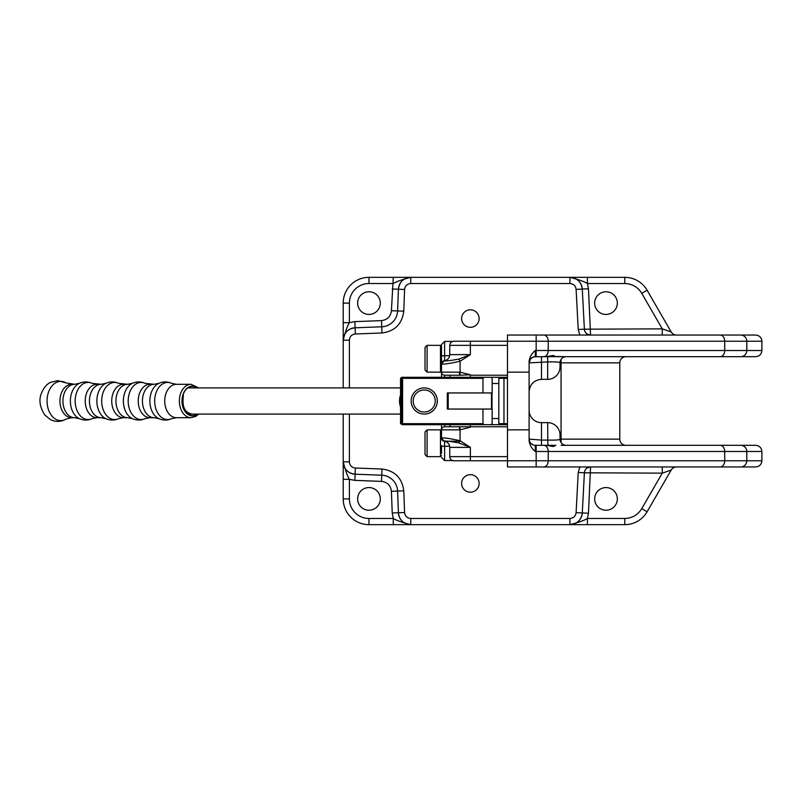 <?xml version="1.0" encoding="UTF-8"?>
<svg xmlns="http://www.w3.org/2000/svg" width="802" height="802" viewBox="0 0 802 802"><rect width="100%" height="100%" fill="white"/><g stroke="black" fill="none" stroke-linecap="round" stroke-linejoin="round"><path stroke-width="1.2" d="M470.373 309.803A8.762 8.762 0 0 0 461.611 318.554A8.762 8.762 0 0 0 470.373 327.316A8.762 8.762 0 0 0 479.135 318.554A8.762 8.762 0 0 0 470.373 309.803M470.373 474.684A8.762 8.762 0 0 0 461.611 483.446A8.762 8.762 0 0 0 470.373 492.197A8.762 8.762 0 0 0 479.135 483.446A8.762 8.762 0 0 0 470.373 474.684M380.308 303.106A11.338 11.338 0 0 0 368.97 291.768A11.338 11.338 0 0 0 357.632 303.106A11.338 11.338 0 0 0 368.97 314.434A11.338 11.338 0 0 0 380.308 303.106M380.308 498.894A11.338 11.338 0 0 0 368.97 487.566A11.338 11.338 0 0 0 357.632 498.894A11.338 11.338 0 0 0 368.97 510.232A11.338 11.338 0 0 0 380.308 498.894M617.329 303.106A11.338 11.338 0 0 0 605.991 291.768A11.338 11.338 0 0 0 594.653 303.106A11.338 11.338 0 0 0 605.991 314.434A11.338 11.338 0 0 0 617.329 303.106M617.329 498.894A11.338 11.338 0 0 0 605.991 487.566A11.338 11.338 0 0 0 594.653 498.894A11.338 11.338 0 0 0 605.991 510.232A11.338 11.338 0 0 0 617.329 498.894M546.242 445.31L553.33 446.513L555.866 445.31L548.829 445.621M548.809 356.69L546.242 356.69L553.33 355.486L553.33 356.69L547.666 356.69L547.666 361.923L548.498 361.923L547.666 361.923L547.666 379.356L541.48 379.356C533.972 380.088 529.851 384.218 529.109 391.727M530.653 358.785L533.17 357.07L535.295 356.69A6.185 6.185 0 0 0 529.109 362.875L530.663 358.785M534.403 445.25L536.167 445.31L536.167 451.496L535.295 451.496C531.766 448.669 529.701 445.1 529.109 440.789L529.109 440.739M541.089 445.31L543.455 445.31M662.262 466.954L676.547 466.954A6.185 6.185 0 0 0 671.194 470.042L662.262 473.14L662.262 466.954L590.563 466.954L587.505 467.767A6.185 6.185 0 0 1 590.563 466.954L507.476 466.954L507.476 460.769L536.167 460.769L536.167 466.954L543.706 466.954A6.185 4.521 -90 0 0 548.227 460.769L724.707 460.769A6.185 4.521 90 0 1 720.186 466.954L543.706 466.954M740.627 466.954A6.185 6.175 -90 0 0 746.802 460.769L761.9 460.769C761.509 464.498 759.444 466.563 755.715 466.954L720.186 466.954M761.9 350.504L724.707 350.504A6.185 4.521 90 0 1 720.186 356.69L755.715 356.69C759.444 356.299 761.509 354.233 761.9 350.504L761.9 341.231C761.509 337.502 759.444 335.437 755.715 335.046L507.476 335.046L507.476 460.769L470.373 460.769L470.373 456.649L507.476 456.649M761.9 460.769L761.9 451.496C761.509 447.767 759.444 445.701 755.715 445.31L566.212 445.31A6.185 6.185 0 0 1 560.027 439.125C559.696 439.937 555.575 440.258 547.666 440.077L541.46 440.077M586.011 466.954L587.505 467.767A6.185 6.185 0 0 0 584.387 472.809L662.262 473.14L641.74 508.689L647.094 511.776L671.194 470.042M587.505 467.767L588.207 466.954M450.233 377.301L449.802 375.236L444.609 375.236L459.576 375.236L459.476 372.148L441.521 372.148L441.521 377.301L441.521 363.857C442.834 364.549 449.02 363.697 460.067 361.271L470.373 354.624L470.373 341.231L536.167 341.231L536.167 350.504L535.295 350.504C531.766 353.331 529.701 356.9 529.109 361.211L529.109 372.148L507.476 372.148M720.186 335.046A6.185 4.521 90 0 1 724.707 341.231L536.167 341.231L536.167 335.046L561.059 335.046M507.476 429.852L529.109 429.852L529.109 440.789M529.109 372.148L529.109 429.852M566.022 445.31L625.981 445.31A6.185 6.185 0 0 1 619.796 439.125A6.185 6.185 0 0 0 625.981 445.31A6.185 6.185 0 0 1 619.796 439.125L619.796 362.875L561.059 362.875L561.059 359.456M547.505 445.31L548.809 445.31M560.027 435.005L560.027 439.125L560.027 435.005A12.371 12.371 0 0 0 547.666 422.644L547.846 445.31M548.207 445.31L553.33 445.31L553.33 446.513M624.778 524.658L587.425 524.658L587.425 518.483L624.778 518.483L624.778 524.658A25.764 25.764 0 0 0 647.094 511.776M587.425 524.658L368.97 524.658L368.97 518.483L393.281 518.483L393.281 524.658M343.206 498.894L343.206 479.335L349.391 479.335L349.391 498.894L343.206 498.894A25.764 25.764 0 0 0 368.97 524.658M343.206 479.335L343.206 414.083M343.206 387.917L343.206 303.106L349.391 303.106A19.579 19.579 0 0 1 368.97 283.517L393.281 283.517C396.569 281.532 402.393 279.477 410.764 277.342L624.778 277.342L624.778 283.517C632.166 283.788 637.821 287.046 641.74 293.311L662.262 328.86L671.194 331.958A6.185 6.185 0 0 0 676.547 335.046M368.97 283.517L368.97 277.342A25.764 25.764 0 0 0 343.206 303.106M368.97 277.342L410.764 277.342C403.476 278.003 399.356 281.973 398.414 289.241A12.371 12.371 0 0 1 410.764 277.342C403.476 278.003 399.356 281.973 398.414 289.241A12.371 12.371 0 0 1 410.764 277.342L410.764 283.517L569.931 283.517C573.54 283.848 575.595 285.793 576.107 289.382L578.212 329.512L579.856 335.046M641.74 293.311L647.094 290.224A25.764 25.764 0 0 0 624.778 277.342M647.094 290.224L671.194 331.958M534.413 356.75L540.879 356.69M720.186 356.69L553.33 356.69M546.232 356.69L544.919 356.69M542.342 356.69L541.089 356.69M556.187 356.499L566.212 356.69A6.185 6.185 0 0 0 560.027 362.875C559.696 362.063 555.575 361.742 547.666 361.923L547.666 358.745L547.666 361.923L529.109 362.875M584.387 472.809L582.282 512.939L584.387 472.809L578.212 472.488L576.107 512.618C575.595 516.207 573.54 518.152 569.931 518.483L410.764 518.483C407.115 518.142 405.06 516.157 404.589 512.528L403.777 490.824C402.093 477.972 394.825 470.704 381.973 469.02L355.346 468.027C351.707 467.556 349.722 465.491 349.391 461.842L349.391 414.083M533.17 444.93L530.653 443.215L529.49 441.25L529.109 437.862M662.262 335.046L662.262 328.86L584.387 329.191A6.185 6.185 0 0 0 587.505 334.233L590.563 335.046A6.185 6.185 0 0 1 587.505 334.233A3.088 2.155 119.6 0 1 588.207 335.046M547.666 422.644L541.48 422.644L541.48 440.077L529.109 439.125A6.185 6.185 0 0 0 535.295 445.31L535.295 451.496M587.505 334.233L586.011 335.046M545.911 445.31L536.167 445.31M558.743 439.817L556.648 439.967M558.152 439.877L557.591 439.917M410.764 518.483L410.764 524.658A12.371 12.371 0 0 1 398.414 512.759C399.356 520.027 403.476 523.997 410.764 524.658A12.371 12.371 0 0 1 398.414 512.759C399.356 520.027 403.476 523.997 410.764 524.658C402.393 522.523 396.569 520.468 393.281 518.483L392.228 512.989L391.416 491.295C390.654 485.451 387.346 482.142 381.501 481.38L354.875 480.378L349.391 479.335C347.406 476.047 345.341 470.213 343.206 461.842C343.878 469.14 347.847 473.26 355.116 474.203A12.371 12.371 0 0 1 343.206 461.842C343.878 469.14 347.847 473.26 355.116 474.203A12.371 12.371 0 0 1 343.206 461.842L349.391 461.842M590.563 466.954L588.457 513.27L587.425 518.483C584.137 520.468 578.312 522.523 569.931 524.658C577.149 524.017 581.26 520.107 582.282 512.939A12.371 12.371 0 0 1 569.931 524.658C577.149 524.017 581.26 520.107 582.282 512.939A12.371 12.371 0 0 1 569.931 524.658L569.931 518.483M349.391 387.917L349.391 340.158L343.206 340.158A12.371 12.371 0 0 1 355.116 327.797C347.847 328.74 343.878 332.86 343.206 340.158A12.371 12.371 0 0 1 355.116 327.797C347.847 328.74 343.878 332.86 343.206 340.158C345.341 331.787 347.406 325.953 349.391 322.665L343.206 322.665M393.281 277.342L391.416 310.705C390.654 316.549 387.346 319.858 381.501 320.62L354.875 321.622L349.391 322.665L349.391 303.106M569.931 283.517L569.931 277.342A12.371 12.371 0 0 1 582.282 289.061C581.26 281.893 577.149 277.983 569.931 277.342A12.371 12.371 0 0 1 582.282 289.061C581.26 281.893 577.149 277.983 569.931 277.342C578.312 279.477 584.137 281.532 587.425 283.517L587.425 277.342M541.48 356.69L541.48 379.356M555.586 362.003L556.678 362.033L555.586 362.003M557.56 362.083L558.222 362.133L557.56 362.083M558.403 362.143L558.934 362.213L558.403 362.143M555.866 356.69L553.33 355.486M547.285 356.69L543.706 356.69A6.185 4.521 -90 0 0 548.227 350.504L536.167 350.504L536.167 356.69L535.295 356.69L535.295 350.504M625.981 356.69A6.185 6.185 0 0 0 619.796 362.875A6.185 6.185 0 0 1 625.981 356.69A6.185 6.185 0 0 0 619.796 362.875M576.107 289.382L582.282 289.061L584.387 329.191L578.212 329.512M349.391 340.158C349.722 336.509 351.707 334.444 355.346 333.973L381.973 332.98C394.825 331.296 402.093 324.028 403.777 311.176L397.591 310.945L398.414 289.241L404.589 289.472C405.06 285.843 407.115 283.858 410.764 283.517M391.416 310.705L397.591 310.945A16.491 16.491 0 0 1 381.742 326.795L381.973 332.98M355.346 333.973L355.116 327.797L381.742 326.795L381.501 320.62M381.973 469.02L381.742 475.205L355.116 474.203L355.346 468.027M381.501 481.38L381.742 475.205A16.491 16.491 0 0 1 397.591 491.055L403.777 490.824M404.589 512.528L398.414 512.759L397.591 491.055L391.416 491.295M541.48 422.644A12.371 12.371 0 0 1 529.109 410.273M536.167 356.69L543.455 356.69M354.875 321.622L355.116 327.797L381.742 326.795M397.591 310.945L398.414 289.241L392.228 289.011M381.742 475.205L355.116 474.203L354.875 480.378M392.228 512.989L398.414 512.759L397.591 491.055M561.059 442.544L561.059 362.875L560.027 362.875L560.027 366.995A12.371 12.371 0 0 1 547.666 379.356M540.879 445.31L535.295 445.31M507.476 375.236L470.373 375.236L470.373 377.301L470.373 374.775L460.067 372.158L460.067 361.271L458.975 359.055L470.373 354.624L449.762 354.624C449.491 358.063 447.656 360.108 444.268 360.77L441.521 363.847L441.521 357.231M458.975 359.055C450.223 360.669 445.331 361.241 444.298 360.78A3.088 3.088 0 0 0 441.521 363.857L441.521 345.642M449.762 354.624L449.762 345.351L507.476 345.351M460.589 460.769L453.882 460.769A4.12 4.12 0 0 1 449.762 456.649L470.373 456.649L470.373 447.376L460.067 440.729C449.01 438.303 442.824 437.451 441.521 438.143L441.521 424.699L441.521 429.852L459.476 429.852L459.576 426.764L444.609 426.764L449.802 426.764L450.233 424.699M503.967 377.301L503.967 378.333L498.814 378.333L498.814 423.667A3.088 3.088 0 0 1 498.643 424.699A3.088 3.088 0 0 0 498.814 423.667L507.476 423.667L507.476 424.699L483.997 424.699L482.974 423.667L482.974 409.06L447.315 409.06L447.315 392.94L492.147 392.94L492.147 378.333L491.135 377.301L483.997 377.301L507.476 377.301L507.476 378.333L503.967 378.333L503.967 424.699M459.576 375.236L460.589 375.236M460.589 426.764L470.373 426.764L470.373 424.699M459.406 426.764L459.947 426.764L460.067 429.842L470.373 427.225M480.167 341.231L507.476 341.231M498.814 341.231L497.09 341.231C494.734 341.231 494.734 341.231 497.09 341.231L498.814 341.231L497.09 341.231M495.235 341.231L492.408 341.231M470.373 341.231L453.882 341.231C451.386 341.472 450.012 342.845 449.762 345.351M453.882 460.769L470.373 460.769M497.09 460.769C494.734 460.769 494.734 460.769 497.09 460.769L497.09 460.769M452.599 460.569L444.609 460.569L444.609 446.293A3.088 0.541 0 0 1 441.521 445.742C441.521 460.107 441.521 460.107 441.521 445.742L441.521 453.07M441.521 356.258C441.521 341.893 441.521 341.893 441.521 356.258L441.521 346.384L441.521 356.258A3.088 0.541 0 0 1 444.609 355.707L444.609 341.431L441.521 344.529M441.521 453.32L441.521 452.318M470.373 374.775L459.947 375.236L460.067 372.158L459.476 372.148M441.521 372.148A3.088 3.088 0 0 0 444.609 375.236L444.609 377.301M498.814 378.333A3.088 3.088 0 0 0 498.643 377.301A3.088 3.088 0 0 1 498.814 378.333M444.609 426.764A3.088 3.088 0 0 0 441.521 429.852A3.088 3.088 0 0 1 444.609 426.764L444.609 424.699M459.476 429.852L460.067 429.842L460.067 440.729L458.975 442.945L470.373 447.376L449.762 447.376A6.185 6.185 0 0 0 444.268 441.23L444.298 441.22C445.321 440.759 450.213 441.331 458.975 442.945M460.378 441.19L444.268 441.23L441.521 438.153A3.088 3.088 180 0 0 444.298 441.22M492.017 409.04L492.017 392.96L492.017 409.04L448.208 409.04L448.208 392.96L448.208 409.04M492.017 392.96L448.208 392.96M462.844 341.231L479.335 341.231M424.238 414.083A13.083 13.083 90 0 0 437.321 401A13.083 13.083 90 0 0 424.238 387.917A13.083 13.083 90 0 0 411.145 401A13.083 13.083 90 0 0 424.238 414.083M401.14 400.469L401.05 410.173L401.14 400.469M460.589 409.06L480.167 409.06M482.974 392.94L482.974 378.333L483.997 377.301L401.571 377.301L400.539 378.333L402.594 378.333L402.584 377.301L401.551 378.333L401.551 423.667L400.539 423.667L400.539 378.333M482.974 378.333L402.594 378.333L402.584 424.699L491.135 424.699L492.147 423.667L492.147 409.06L482.974 409.06M482.974 423.667L401.551 423.667L402.584 424.699L400.539 423.667M445.541 424.699L447.285 424.699M424.218 414.083A13.083 13.083 90 0 0 437.28 401A13.083 13.083 90 0 0 424.218 387.917M435.245 401A11.027 11.027 90 0 0 424.218 389.972A11.027 11.027 90 0 0 413.19 401A11.027 11.027 90 0 0 424.218 412.027A11.027 11.027 90 0 0 435.245 401M401.01 404.98L401.05 395.286L401.01 404.98M427.095 456.649L425.03 454.584L425.03 431.917L427.095 429.852L427.095 456.649L440.488 456.649L440.488 429.852L441.521 430.885M427.095 372.148L425.03 370.083L425.03 347.416L427.095 345.351L427.095 372.148L440.488 372.148L440.488 345.351L441.521 346.384L441.521 349.993M403.777 311.176L404.589 289.472M579.856 466.954L578.212 472.488M746.802 460.769L724.707 460.769L724.707 451.496L746.802 451.496L746.802 460.769M543.706 445.31A6.185 4.521 -90 0 1 548.227 451.496L548.227 460.769L536.167 460.769L536.167 451.496L724.707 451.496A6.185 4.521 90 0 0 720.186 445.31M740.627 445.31A6.185 6.175 -90 0 1 746.802 451.496L761.9 451.496M761.9 341.231L746.802 341.231A6.185 6.175 -90 0 0 740.627 335.046M740.627 356.69A6.185 6.175 -90 0 0 746.802 350.504L746.802 341.231L724.707 341.231L724.707 350.504L548.227 350.504L548.227 341.231A6.185 4.521 -90 0 0 543.706 335.046M624.778 518.483C632.166 518.212 637.821 514.954 641.74 508.689M624.778 283.517L587.425 283.517L588.457 288.73L590.563 335.046M349.391 498.894A19.579 19.579 0 0 0 368.97 518.483M541.48 440.077L541.48 445.31M560.027 439.125L619.796 439.125M576.107 512.618L588.457 513.27M588.457 288.73L582.282 289.061M498.814 418.524L492.147 418.524M492.147 383.476L498.814 383.476M470.373 426.764L507.476 426.764M449.671 446.293L444.609 446.293L444.609 441.28M444.609 360.72L444.609 355.707L449.671 355.707M491.486 392.96L491.486 409.04M197.272 414.083A14.837 10.386 -90 0 1 185.312 411.877A14.837 10.386 -90 0 1 182.876 394.995A14.837 10.386 -90 0 1 197.272 387.917M198.685 387.917L191.046 384.308A16.692 11.679 90 0 0 180.37 394.253A16.692 11.679 90 0 0 191.046 417.692L176.41 417.692A16.692 11.679 -90 0 1 165.723 394.253A16.692 11.679 -90 0 1 176.41 384.308L171.618 383.326A18.556 12.982 -90 0 0 155.788 393.501A18.556 12.982 -90 0 0 158.004 413.401A18.556 12.982 -90 0 0 171.618 418.674L176.41 417.692M196.961 387.917A14.636 10.236 90 0 0 183.006 395.085A14.636 10.236 90 0 0 185.312 411.586A14.636 10.236 90 0 0 196.961 414.083M171.618 383.326C167.377 381.481 163.137 381.481 158.896 383.326A18.556 12.982 90 0 0 150.976 393.501A18.556 12.982 90 0 0 158.896 418.674L154.114 417.692A16.692 11.679 -90 0 1 143.428 394.253A16.692 11.679 -90 0 1 154.114 384.308L145.112 383.326A18.556 12.982 -90 0 0 129.282 393.501A18.556 12.982 -90 0 0 131.508 413.401A18.556 12.982 -90 0 0 145.112 418.674L149.904 417.692A16.692 11.679 -90 0 1 139.217 394.253A16.692 11.679 -90 0 1 149.904 384.308M145.112 383.326C140.871 381.481 136.641 381.481 132.4 383.326A18.556 12.982 90 0 0 124.48 393.501A18.556 12.982 90 0 0 132.4 418.674L127.608 417.692A16.692 11.679 -90 0 1 122.886 416.268A16.692 11.679 -90 0 1 116.922 394.253A16.692 11.679 -90 0 1 127.608 384.308L118.616 383.326A18.556 12.982 -90 0 0 102.786 393.501A18.556 12.982 -90 0 0 105.002 413.401A18.556 12.982 -90 0 0 118.616 418.674L123.408 417.692A16.692 11.679 -90 0 1 118.676 416.268A16.692 11.679 -90 0 1 112.721 394.253A16.692 11.679 -90 0 1 123.408 384.308M118.616 383.326C114.375 381.481 110.135 381.481 105.894 383.326A18.556 12.982 90 0 0 97.974 393.501A18.556 12.982 90 0 0 105.894 418.674L101.112 417.692A16.692 11.679 -90 0 1 90.425 394.253A16.692 11.679 -90 0 1 101.112 384.308L92.11 383.326A18.556 12.982 -90 0 0 76.28 393.501A18.556 12.982 -90 0 0 78.506 413.401A18.556 12.982 -90 0 0 92.11 418.674L96.902 417.692A16.692 11.679 -90 0 1 86.215 394.253A16.692 11.679 -90 0 1 96.902 384.308M92.11 383.326C87.879 381.481 83.639 381.481 79.398 383.326A18.556 12.982 90 0 0 71.478 393.501A18.556 12.982 90 0 0 78.105 417.972A18.556 12.982 90 0 0 79.398 418.674L74.606 417.692A16.692 11.679 -90 0 1 69.884 416.268A16.692 11.679 -90 0 1 63.919 394.253A16.692 11.679 -90 0 1 74.606 384.308L66.105 382.945A19.609 13.714 -90 0 0 48.22 393.07A19.609 13.714 -90 0 0 50.987 414.744A19.609 13.714 -90 0 0 66.105 419.055L71.639 417.692A16.692 11.679 -90 0 1 60.952 394.253A16.692 11.679 -90 0 1 71.639 384.308M400.539 395.045A13.083 9.163 90 0 0 399.536 401A13.083 9.163 90 0 0 400.539 406.955M561.059 445.31L625.981 445.31M449.762 447.376L449.762 456.649M444.609 460.569L441.521 457.471M452.599 341.431L444.609 341.431M191.046 384.308L176.41 384.308M198.685 414.083L195.929 416.328L191.046 417.692M191.046 413.782C184.42 412.228 181.894 406.183 183.457 395.627M158.896 418.674C163.137 420.519 167.377 420.519 171.618 418.674M158.896 383.326L154.114 384.308M154.114 417.692L149.904 417.692M132.4 418.674C136.641 420.519 140.881 420.519 145.112 418.674M132.4 383.326L127.608 384.308M127.608 417.692L123.408 417.692M105.894 418.674C110.135 420.519 114.375 420.519 118.616 418.674M105.894 383.326L101.112 384.308M101.112 417.692L96.902 417.692M79.398 418.674C83.639 420.519 87.879 420.519 92.11 418.674M79.398 383.326L74.606 384.308M74.606 417.692L71.639 417.692M66.105 419.055C60.962 421.982 55.719 422.163 50.386 419.576L44.822 414.995C39.96 407.446 38.737 400.449 41.153 393.982C44.391 385.14 49.664 382.694 50.426 382.404L57.794 380.599L66.105 382.945M400.539 387.917L187.798 387.917M400.539 414.083L187.798 414.083M427.095 429.852L440.488 429.852M440.488 456.649L441.521 455.616M427.095 345.351L440.488 345.351L441.521 346.384L440.869 345.421M440.488 372.148L441.521 371.115L440.488 372.148M440.488 345.351L441.521 346.384L440.488 345.351"/></g></svg>
